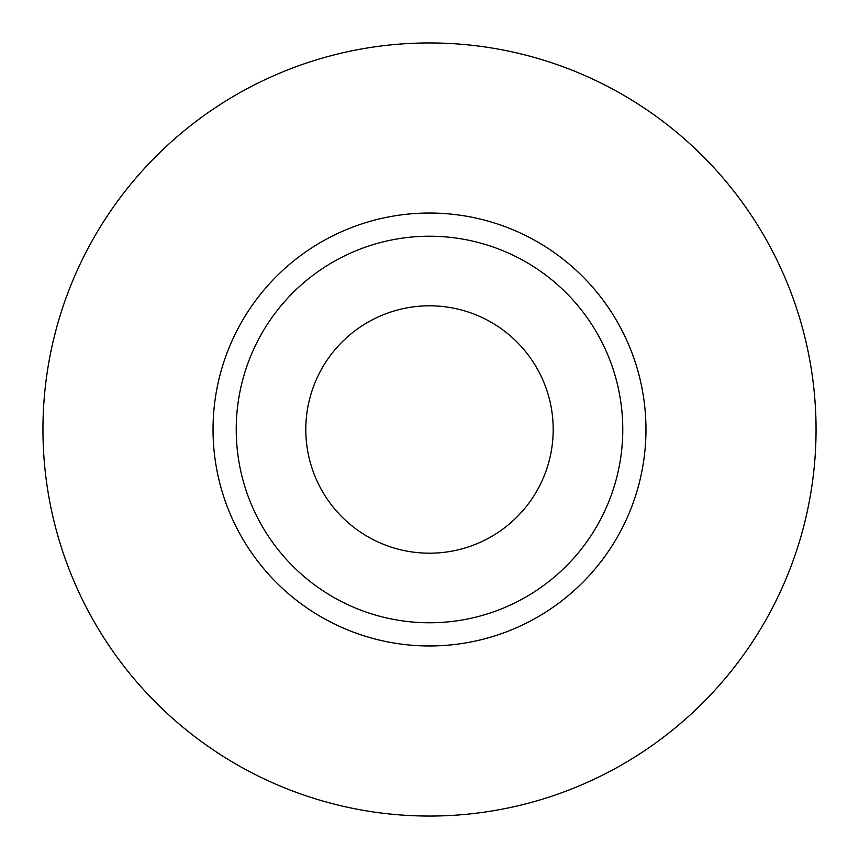 <?xml version="1.0" encoding="UTF-8"?>
<svg xmlns="http://www.w3.org/2000/svg" width="859" height="859" viewBox="0 0 859 859"><rect width="100%" height="100%" fill="white"/><g stroke="black" fill="none" stroke-linecap="round" stroke-linejoin="round"><path stroke-width="1.29" d="M305.804 429.5A123.696 123.696 0 0 0 429.5 553.196A123.696 123.696 0 0 0 553.196 429.5A123.696 123.696 0 0 0 429.5 305.804A123.696 123.696 0 0 0 305.804 429.5M622.775 429.5A193.275 193.275 0 0 0 429.5 236.225A193.275 193.275 0 0 0 236.225 429.5A193.275 193.275 0 0 0 429.5 622.775A193.275 193.275 0 0 0 622.775 429.5M816.05 429.5A386.55 386.55 0 0 0 429.5 42.95A386.55 386.55 0 0 0 42.95 429.5A386.55 386.55 0 0 0 429.5 816.05A386.55 386.55 0 0 0 816.05 429.5M645.968 429.5A216.468 216.468 0 0 1 429.5 645.968A216.468 216.468 0 0 1 213.032 429.5A216.468 216.468 0 0 1 429.5 213.032A216.468 216.468 0 0 1 645.968 429.5"/></g></svg>
